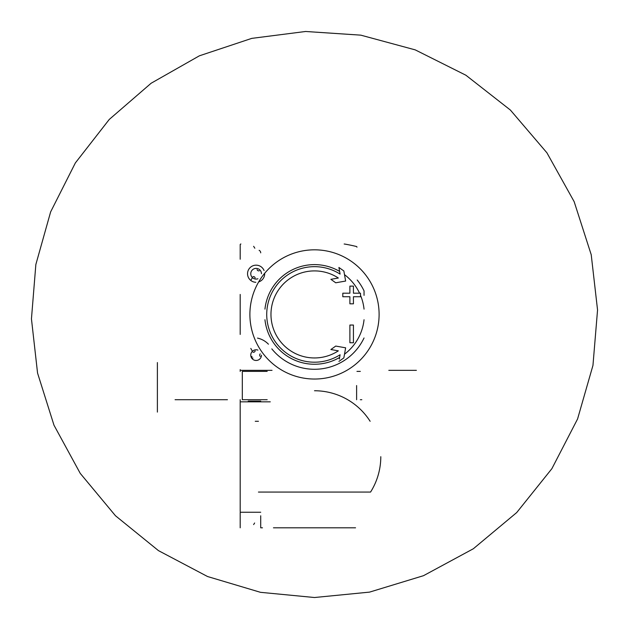 <?xml version="1.0" encoding="UTF-8"?>
<svg xmlns="http://www.w3.org/2000/svg" width="629" height="629" viewBox="0 0 629 629"><rect width="100%" height="100%" fill="white"/><g stroke="black" fill="none" stroke-linecap="round" stroke-linejoin="round"><path stroke-width="0.94" d="M240.192 527.81L240.192 512.242L260.713 512.242M270.266 401.837L240.192 401.837L240.192 511.534M240.192 401.837L240.192 399.714M248.219 401.129L260.713 401.129M248.219 512.242L240.192 512.242M355.55 527.81L273.45 527.81M262.482 527.81L260.713 527.81L260.713 515.78M254.627 522.99L253.636 524.578M380.797 456.685A66.297 66.297 0 0 1 370.56 492.067L258.44 492.067M258.44 421.296L255.264 421.296M240.192 259.227L240.192 244.72A0.708 0.708 0 0 1 240.899 244.013M240.192 369.632L240.192 371.401M253.636 246.309L254.831 248.219M260.713 252.858A2.831 2.831 0 0 0 259.124 250.318M364.042 319.736A49.825 49.825 0 0 1 344.503 354.206M339.621 357.461A49.825 49.825 0 0 1 264.958 319.736M357.193 279.991A54.849 54.849 0 0 1 364.042 290.889L364.042 295.371M240.192 294.435L240.192 334.424M268.441 344.212A21.229 21.229 0 0 0 257.497 338.103M356.965 247.181A0.708 0.708 0 0 0 356.423 246.497A176.93 176.93 0 0 0 344.763 244.068A3.538 3.538 0 0 0 344.157 244.013M240.899 370.339L272.035 370.339M388.808 370.339L416.39 370.339M261.46 355.165A5.346 5.346 0 0 1 256.089 360.464A5.346 5.346 0 0 1 250.767 355.11A5.346 5.346 0 0 1 257.921 350.101M252.968 352.193A1.738 1.738 0 0 0 255.146 350.935M260.225 356.384A1.738 1.738 0 0 1 260.225 353.86M252.001 356.384A0.991 0.991 0 0 0 252.968 358.058M257.921 278.765A5.346 5.346 0 0 1 250.845 274.653A5.346 5.346 0 0 1 256.113 268.394A5.346 5.346 0 0 1 261.46 273.694M257.08 269.542A1.738 1.738 0 0 0 259.258 270.808M255.146 277.932A1.738 1.738 0 0 0 252.968 276.666M255.846 282.295A8.57 8.57 0 0 1 247.543 273.599A8.57 8.57 0 0 1 264.054 270.517M264.667 273.308A8.57 8.57 0 0 1 258.676 281.91M364.042 337.97A54.849 54.849 0 0 1 271.807 348.867M339.33 359.12L340.092 354.764A47.773 47.773 0 0 1 268.622 327.756A47.773 47.773 0 0 1 340.092 274.095L338.921 267.459L343.859 270.973L338.921 267.459M343.859 357.885L338.921 361.4L343.859 357.885L345.636 347.813L335.737 346.068L330.893 349.527L338.347 350.84A43.527 43.527 0 0 1 272.789 326.876A43.527 43.527 0 0 1 338.347 278.018L330.893 279.331L335.737 282.791L345.636 281.045L343.859 270.973M349.889 293.2L342.805 293.2L342.805 296.739L349.889 296.739L349.889 303.815L353.427 303.815L353.427 296.739L360.503 296.739L360.503 293.2L353.427 293.2L353.427 286.124L349.889 286.124L349.889 293.2L349.889 286.124M353.427 325.044L349.889 325.044L349.889 342.742L353.427 342.742L353.427 325.044L353.427 342.742M264.958 309.13A49.825 49.825 0 0 1 339.621 271.406M344.503 274.653A49.825 49.825 0 0 1 359.576 293.2M360.503 295.292A49.825 49.825 0 0 1 364.042 309.13M336.059 350.439L338.347 350.84M338.347 278.018L336.059 278.419M334.77 282.099L335.737 282.791M349.889 303.815L353.427 303.815M353.427 296.739L360.503 296.739M353.427 293.2L353.427 286.124M356.612 385.553L356.612 399.714M356.965 371.401L360.323 371.401M360.323 399.714L361.817 399.714M267.183 371.401L242.314 371.401L242.314 399.714L267.183 399.714M157.384 362.556L157.384 412.097M175.082 399.714L227.446 399.714M314.5 390.751A65.935 65.935 0 0 1 370.135 421.296M314.5 249.823A64.606 64.606 0 0 1 370.45 346.736A64.606 64.606 0 0 1 258.55 346.736A64.606 64.606 0 0 1 314.5 249.823M252.418 277.593A72.186 72.186 0 0 0 250.806 280.463M250.806 348.403A72.186 72.186 0 0 0 252.418 351.265M314.5 597.519L260.492 592.321L207.546 576.526L158.469 550.634L115.477 515.756L80.237 473.37L53.984 425.204L37.559 373.076L31.45 318.879L35.853 264.51L50.635 211.894L75.362 162.927L109.249 119.455L151.125 83.24L199.362 55.824L251.797 38.369L305.608 31.481L360.802 35.153L415.242 49.88L465.892 75.228L510.386 110.051L546.916 152.8L574.159 201.665L591.221 254.729L597.55 309.987L592.958 365.41L577.571 418.985L551.877 468.684L516.708 512.556L473.33 548.763L423.506 575.684L369.553 592.117L314.5 597.519"/></g></svg>
